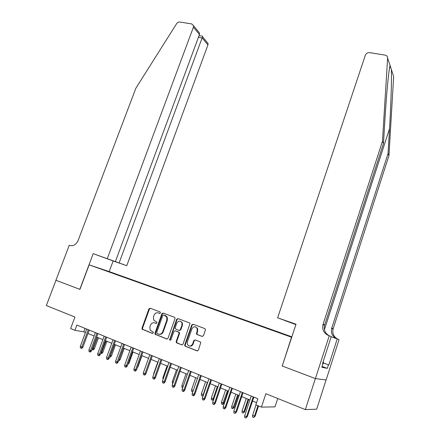 <?xml version="1.0" encoding="UTF-8"?>
<svg xmlns="http://www.w3.org/2000/svg" width="440" height="440" viewBox="0 0 440 440"><rect width="100%" height="100%" fill="white"/><g stroke="black" fill="none" stroke-linecap="round" stroke-linejoin="round"><path stroke-width="0.66" d="M160.474 312.901L160.083 311.905L150.205 308.22L148.902 308.935L141.988 328.13L142.082 329.186L152.389 333.421L153.318 332.921L153.263 332.2L150.15 330.105L149.897 326.805L150.48 325.193C151.404 323.18 152.806 322.416 154.693 322.9L155.975 323.395L156.904 322.889L156.86 322.201L153.665 319.995L153.478 316.833L154.049 315.227C154.974 313.22 156.376 312.455 158.263 312.923L159.549 313.407L160.474 312.901M291.841 336.853L289.427 336.028L291.819 336.925M202.054 336.418L203.44 335.682L205.387 330.066L205.403 329.28L204.776 328.581L193.094 324.225L191.73 324.957L184.767 344.817L184.8 345.757L185.361 346.308L197.027 350.867L198.413 350.141L200.783 342.469L200.173 341.82L195.156 339.895L193.776 340.626L192.605 343.986C190.933 346.605 189.2 346.748 187.402 344.416L187.336 341.946L191.917 328.856C193.694 326.172 195.459 326.095 197.203 328.62L197.191 330.841L196.427 333.877L197.032 334.51L202.323 336.479M282.233 365.981L291.533 337.216L89.133 264.858L79.932 289.377L55.963 280.297L46.343 305.569L74.932 317.053L70.637 328.532L74.916 330.297L76.868 325.05L257.851 398.745L255.833 404.806L261.426 407.11L275.006 406.868L277.75 398.514M282.051 365.948L315.359 378.565L305.349 409.596L265.859 393.734L261.426 407.11M174.972 318.687L174.95 317.784L174.399 317.245L163.207 313.071L161.882 313.791L154.957 333.19L155.029 334.219L166.683 339.009L168.025 338.289L174.972 318.687M177.991 318.588L189.42 322.856L190.014 323.466L183.056 344.146L181.693 344.872L176.248 342.447L176.204 341.473L179.031 333.459L178.998 332.53L178.448 331.991L175.219 330.754L173.871 331.48L170.929 339.796L169.626 339.961L176.649 319.314L177.991 318.588M326.051 379.979L316.685 409.2L305.349 409.596M162.118 313.39L161.964 313.814M110.446 272.129L116.897 274.384L110.446 272.129M291.858 336.82L109.324 271.629L89.133 264.858M283.608 334.224L286.022 334.785L119.779 275.407L115.946 274.395M283.723 334.059L291.814 336.947M291.764 337.095L116.16 274.197M74.916 330.297L83.804 331.81L85.448 332.486M87.967 333.514L94.1 336.034M96.624 337.068L102.867 339.631M105.397 340.665L111.755 343.277M114.285 344.311L120.758 346.968M123.299 348.007L129.888 350.713M132.429 351.758L139.139 354.508M141.686 355.553L148.517 358.358M151.069 359.403L158.031 362.257M160.584 363.303L167.673 366.212M170.231 367.263L177.452 370.222M180.015 371.278L187.369 374.292M189.937 375.348L197.428 378.417M199.997 379.473L207.631 382.602M210.205 383.658L217.982 386.848M220.561 387.904L228.481 391.155M231.066 392.216L239.14 395.527M241.725 396.589L249.953 399.96M252.544 401.027L256.548 402.666M85.074 328.389L83.804 331.81M119.663 275.726L119.779 275.407M196.416 333.85L196.911 334.037M159.803 313.445L158.24 312.917M154.578 322.861L156.277 323.428M150.425 308.303L149.419 309.078L142.516 328.24L142.61 329.296L152.73 333.454M163.416 313.148L162.388 313.923L155.469 333.295L155.546 334.318L167.09 339.064M163.708 314.963L162.778 315.469L156.695 332.514L157.086 333.526L158.45 334.059C160.353 334.56 161.777 333.795 162.712 331.76L166.87 320.062L166.76 317.07L164.082 315.062M159.181 334.235C161.007 334.587 162.355 333.795 163.213 331.865L162.712 331.76M164.208 315.095L165.572 315.607L167.255 317.196L167.371 320.188L163.213 331.865M182.105 344.933L176.781 342.952M175.445 330.803L179.487 332.635L179.514 333.564L176.693 341.567L176.737 342.54L177.271 343.046M178.178 318.659L177.133 319.44L170.082 339.367L170.357 340.324M181.951 325.166L181.913 322.784C180.158 320.48 178.453 320.628 176.787 323.219L175.18 327.767L175.214 328.702L178.987 330.457L180.34 329.731L181.951 325.166L182.43 325.281L182.391 322.905L180.378 321.266M179.245 330.517L180.823 329.841L180.34 329.731M182.43 325.281L180.823 329.841M195.536 326.882L197.665 328.73L197.654 330.952L196.889 333.982L197.494 334.615L202.406 336.479M189.629 346.099C191.208 346.385 192.357 345.708 193.072 344.075L192.605 343.986M195.245 339.928L194.244 340.72L193.072 344.075M193.254 324.286L192.198 325.077L185.251 344.905L185.279 345.846L185.84 346.395L197.45 350.933M92.526 348.194L94.402 348.695L98.412 337.799M94.402 348.695L93.352 349.85L92.791 349.773L97.493 337.425M92.791 349.773L92.059 349.465M88.27 329.692L81.846 347.023L82.913 347.166L81.829 348.348L81.235 348.271L81.846 347.023L80.3 346.368L86.719 329.06M82.913 347.166L89.238 330.088M81.235 348.271L80.377 347.908L80.3 346.368M323.081 361.911L323.548 362.125L321.981 366.872M323.548 362.125L323.065 361.972M107.311 258.572L193.407 27.17L193.578 25.751L191.796 23.953L179.883 22.027C178.558 21.912 177.458 22.473 176.578 23.722L135.867 88.231L78.106 240.521C76.147 244.624 73.337 246.274 69.685 245.482L69.234 245.322L55.924 280.28L79.805 289.327L93.192 253.66L126.764 265.7L207.933 44.924L202.23 37.956L198.424 37.306M119.141 262.906L202.538 36.757L208.087 43.566L207.933 44.924M109.203 271.585L113.141 260.959L126.764 265.7M93.192 253.66L113.141 260.959M115.412 261.541L199.447 34.551L193.407 27.17M206.74 41.91L208.087 43.566M197.225 30.228L199.458 32.973L199.447 34.551M202.097 36.08L202.538 36.757M391.347 69.443L393.657 76.483L388.949 155.645L388.036 153.621L389.527 128.695C390.973 105.149 391.809 77.797 391.347 69.443L390.082 65.599C388.894 68.822 386.535 92.956 385.055 117.678L383.466 143.517L324.527 325.336C323.615 329.923 325.16 333.394 329.159 335.748M277.629 317.818L365.327 55.242C366.163 53.367 367.625 52.498 369.716 52.635L385.094 55.11C386.76 55.49 387.596 56.474 387.618 58.075L382.459 141.29L322.955 324.643C322.025 329.764 323.901 333.399 328.581 335.544L329.236 335.77L315.42 378.587L282.222 366.014L296.016 324.214L277.629 317.818L285.192 320.623M323.296 362.912L328.856 364.947L337.216 338.888L339.048 339.609L326.111 379.984L315.42 378.587M383.466 143.517L382.459 141.29M388.949 155.645L333.058 329.087C332.2 333.443 333.68 336.743 337.491 338.998M336.529 338.652C332.393 336.474 330.764 333.075 331.639 328.46L388.036 153.621M328.856 364.947L323.274 362.967M322.57 363.5L323.015 363.666L321.844 367.29L327.289 368.374L328.422 364.854M323.015 363.666L322.548 363.561L331.249 336.556L329.236 335.77M295.895 324.583L285.17 320.689M337.216 338.888L331.177 336.787M327.289 368.374L322.146 366.471M101.288 351.874L102.883 352.253L106.898 341.286M102.883 352.253L101.833 353.419L101.283 353.348L105.996 340.912M101.283 353.348L100.821 353.155M110.171 355.603L111.48 355.861L115.5 344.812M111.48 355.861L110.424 357.033L109.879 356.972L114.615 344.449M119.174 359.387L120.181 359.513L124.212 348.387M119.042 359.75L123.343 348.029M120.181 359.513L119.125 360.695L118.718 360.652M128.326 363.143L129.003 363.215L133.04 352.006M129.003 363.215L127.875 364.403M96.943 333.223L90.508 350.68L91.559 350.812L90.475 352.011L89.887 351.94L90.508 350.68L88.941 350.02L95.376 332.585M91.559 350.812L97.895 333.614M89.887 351.94L89.017 351.571L88.941 350.02M105.732 336.804L99.286 354.387L100.32 354.514L99.231 355.724L98.659 355.652L99.286 354.387L97.697 353.716L104.142 336.155M100.32 354.514L106.672 337.189M98.659 355.652L97.774 355.278L97.697 353.716M114.642 340.434L108.185 358.149L109.203 358.264L108.114 359.48L107.542 359.42L108.185 358.149L106.574 357.467L113.031 339.774M109.203 358.264L115.566 340.808M107.542 359.42L106.651 359.04L106.574 357.467M123.673 344.108L117.2 361.961L118.206 362.065L117.112 363.292L116.551 363.236L117.2 361.961L115.572 361.268L122.04 343.442M118.206 362.065L124.575 344.476M116.551 363.236L115.643 362.852L115.572 361.268M137.61 366.933L137.935 366.966L141.982 355.674M137.935 366.966L137.368 367.609M132.825 347.837L126.341 365.822L127.325 365.915L126.231 367.153L125.681 367.103L126.341 365.822L124.685 365.123L131.17 347.16M127.325 365.915L133.711 348.194M125.681 367.103L124.762 366.713L124.685 365.123M142.104 351.615L135.608 369.732L136.576 369.82L135.476 371.069L134.937 371.025L135.608 369.732L133.93 369.028L140.426 350.928M136.576 369.82L142.972 351.967M134.937 371.025L134.008 370.629L133.93 369.028M153.643 374.627L153.604 373.846L157.757 362.142M153.604 373.846L153.879 373.962M155.392 333.718L155.155 334.389M151.509 355.443L145.002 373.703L145.954 373.78L144.854 375.04L144.32 375.001L145.002 373.703L143.303 372.983L149.804 354.75M145.954 373.78L152.356 355.79M144.32 375.001L143.38 374.6L143.303 372.983M163.042 379.352L162.899 377.745L167.057 365.959M162.899 377.745L163.515 378.004M161.046 359.326L154.528 377.729L155.458 377.795L154.357 379.066L153.835 379.027L154.528 377.729L152.801 376.998L159.319 358.622M155.458 377.795L161.876 359.661M153.835 379.027L152.878 378.625L152.801 376.998M172.81 383.466L172.398 383.295L172.321 381.706L176.484 369.826M172.321 381.706L173.288 382.107M170.715 363.264L164.186 381.81L165.094 381.865L163.994 383.147L163.488 383.119L164.186 381.81L162.437 381.068L168.96 362.549M165.094 381.865L171.523 363.594M163.488 383.119L162.514 382.707L162.437 381.068M182.721 387.64L181.946 387.316L181.874 385.715L186.043 373.747M181.874 385.715L183.2 386.271M197.104 328.356L197.302 328.009M180.516 367.257L173.982 385.946L174.873 385.99L173.767 387.288L173.272 387.261L173.982 385.946L172.205 385.198L178.745 366.531M174.873 385.99L181.308 367.576M173.272 387.261L172.282 386.843L172.205 385.198M192.797 391.809L191.631 391.391L191.554 389.78L195.729 377.724M191.554 389.78L193.254 390.495M193.122 390.863L192.605 391.804M190.46 371.305L183.915 390.143L184.784 390.175L183.678 391.485L183.194 391.468L183.915 390.143L182.116 389.384L188.661 370.574M184.784 390.175L191.23 371.618M183.194 391.468L182.193 391.045L182.116 389.384M203.159 395.62L202.439 395.94L201.448 395.527L201.372 393.905L203.154 394.653L207.334 382.481M202.439 395.94L203.489 394.658M201.372 393.905L205.552 381.75M200.547 375.414L193.99 394.4L194.838 394.422L193.732 395.742L193.259 395.731L193.99 394.4L192.165 393.63L198.721 374.666M194.838 394.422L201.295 375.716M193.259 395.731L192.247 395.302L192.165 393.63M213.868 398.899L212.839 400.142L212.405 400.136L211.404 399.718L211.327 398.084L213.131 398.844L217.316 386.579M212.405 400.136L213.131 398.844L213.884 398.855M211.327 398.084L215.512 385.836M210.782 379.577L204.215 398.717L205.04 398.728L203.929 400.059L203.467 400.054L204.215 398.717L202.362 397.936L208.929 378.824M205.04 398.728L211.503 379.874M203.467 400.054L202.439 399.619L202.362 397.936M224.004 403.09L222.931 404.393L222.514 404.393L221.496 403.964L221.419 402.32L224.004 403.09L228.102 391M222.514 404.393L227.441 390.731M221.419 402.32L225.61 389.978M221.161 383.801L214.583 403.101L215.386 403.101L214.275 404.443L213.829 404.443L214.583 403.101L212.707 402.309L219.28 383.036M215.386 403.101L221.859 384.087M213.829 404.443L212.784 404.002L212.707 402.309M234.245 407.391L232.766 408.711L231.732 408.276L231.655 406.62L234.245 407.391L238.348 395.202M232.766 408.711L237.71 394.944M231.655 406.62L235.851 394.18M231.688 388.091L225.11 407.545L225.885 407.534L224.774 408.887L224.34 408.898L225.11 407.545L223.201 406.742L229.785 387.316M225.885 407.534L232.37 388.366M224.34 408.898L223.278 408.447L223.201 406.742M244.635 411.747L243.161 413.089L242.115 412.649L242.039 410.982L244.635 411.747L248.738 399.465M243.161 413.089L243.925 411.774L248.127 399.212M242.039 410.982L246.24 398.442M242.374 392.442L235.785 412.055L236.539 412.033L235.004 413.413L235.785 412.055L233.849 411.241L240.438 391.655M236.539 412.033L243.029 392.711M235.004 413.413L233.931 412.962L233.849 411.241M255.167 416.168L253.71 417.533L252.648 417.082L252.571 415.404L255.167 416.168L258.566 405.933M253.71 417.533L254.485 416.207L257.978 405.691M252.571 415.404L256.064 404.899M253.22 396.858L246.62 416.636L247.352 416.598L245.828 418L246.62 416.636L244.657 415.806L251.257 396.061M247.352 416.598L253.847 397.111M245.828 418L244.739 417.538L244.657 415.806M158.769 313.06L158.263 312.923M155.205 323.02L154.693 322.9M143.055 329.67L142.527 329.566M142.516 328.24L141.988 328.13M149.419 309.078L148.902 308.935M167.007 339.07L166.683 339.009M156.024 334.741L155.507 334.637M155.469 333.295L154.957 333.19M162.388 313.923L161.882 313.791M167.371 320.188L166.87 320.062M165.572 315.607L165.072 315.475M182.045 344.938L181.693 344.872M176.693 341.567L176.204 341.473M179.514 333.564L179.031 333.459M178.931 332.096L178.448 331.991M175.709 330.864L175.219 330.754M170.082 339.367L169.587 339.268M177.133 319.44L176.649 319.314M197.494 334.615L197.032 334.51M196.889 333.135L196.427 333.031M197.654 330.952L197.191 330.841M194.244 340.72L193.776 340.626M197.412 350.933L197.027 350.867M185.84 346.395L185.361 346.308M185.251 344.905L184.767 344.817M192.198 325.077L191.73 324.957M389.527 128.695L324.418 329.67M324.643 324.945L323.076 324.252M331.749 328.086L333.168 328.719M390.082 65.599L387.618 58.075M142.61 329.296L142.082 329.186M155.546 334.318L155.029 334.219M167.255 317.196L166.76 317.07M176.737 342.54L176.248 342.447M179.487 332.635L178.998 332.53M170.121 340.06L169.626 339.961M182.391 322.905L181.913 322.784M196.889 333.982L196.427 333.877M197.665 328.73L197.203 328.62M185.279 345.846L184.8 345.757M193.578 25.751L199.458 32.973M202.433 36.135L199.067 35.569M390.379 65.929L389.417 68.86M331.639 328.46L333.058 329.087M324.527 325.336L322.955 324.643"/></g></svg>
